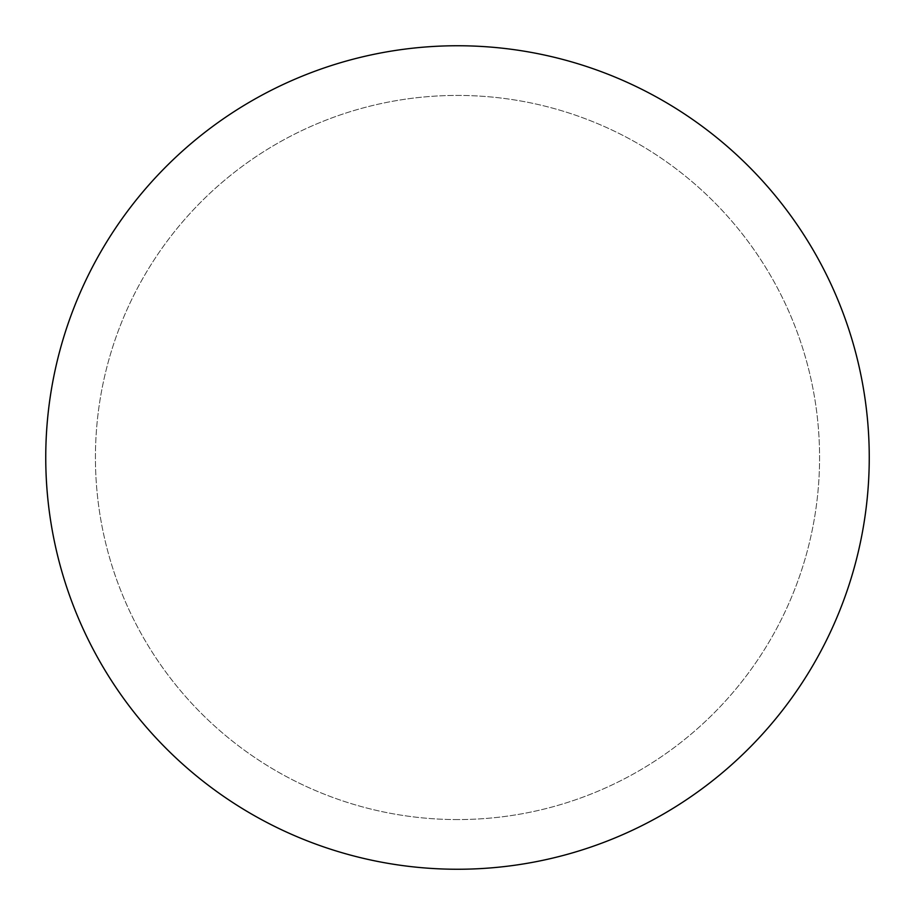 <?xml version="1.0" encoding="UTF-8"?>
<svg xmlns="http://www.w3.org/2000/svg" width="915" height="915" viewBox="0 0 915 915"><rect width="100%" height="100%" fill="white"/><g stroke="black" fill="none" stroke-linecap="round" stroke-linejoin="round"><path stroke-width="0.69" stroke-dasharray="4.58 3.43" d="M457.5 819.577A362.077 362.077 0 0 1 95.423 457.5A362.077 362.077 0 0 1 457.5 95.423A362.077 362.077 0 0 1 819.577 457.5A362.077 362.077 0 0 1 457.5 819.577A362.077 362.077 0 0 1 95.423 457.5A362.077 362.077 0 0 1 457.5 95.423A362.077 362.077 0 0 1 819.577 457.5A362.077 362.077 0 0 1 457.5 819.577M457.5 45.75A411.75 411.75 0 0 1 869.25 457.5A411.75 411.75 0 0 1 457.5 869.25A411.75 411.75 0 0 1 45.75 457.5A411.75 411.75 0 0 1 457.5 45.75"/><path stroke-width="1.37" d="M457.5 45.75A411.75 411.75 0 0 1 869.25 457.5A411.75 411.75 0 0 1 457.5 869.25A411.75 411.75 0 0 1 45.75 457.5A411.75 411.75 0 0 1 457.5 45.75"/></g></svg>
